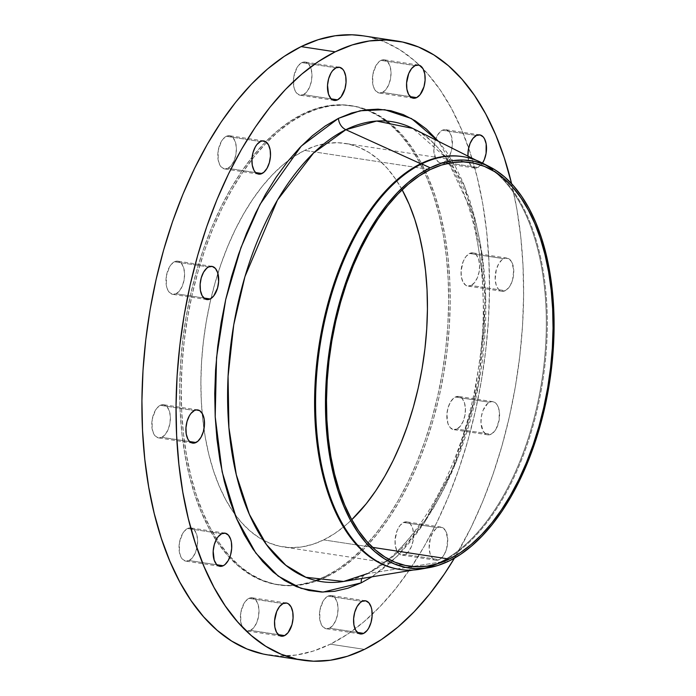 <?xml version="1.0" encoding="UTF-8"?>
<svg xmlns="http://www.w3.org/2000/svg" width="696" height="696" viewBox="0 0 696 696"><rect width="100%" height="100%" fill="white"/><g stroke="black" fill="none" stroke-linecap="round" stroke-linejoin="round"><path stroke-width="0.52" stroke-dasharray="3.48 2.61" d="M491.045 434.243A16.774 9.065 -81.3 0 1 487.731 434.826A16.774 9.065 -81.3 0 1 480.997 419.862A16.774 9.065 -81.3 0 1 489.479 402.236L455.367 397.025A16.774 9.065 98.7 0 0 446.875 414.651A16.774 9.065 98.7 0 0 453.618 429.615A16.774 9.065 98.7 0 0 456.933 429.04L491.045 434.243L494.534 431.285L496.065 429.014L499.136 420.158L499.215 410.649L497.544 405.559L496.274 403.697L493.09 401.705L491.306 401.653L487.687 403.428L483.146 410.144L481.397 416.321L480.988 422.794L482.98 430.92L485.764 434.078L489.218 434.826L491.045 434.243L456.933 429.04L453.322 429.562L450.138 427.57L447.876 423.368L446.893 414.372L447.998 407.926L450.338 402.253L453.566 398.225L455.367 397.025L458.977 396.502L462.153 398.495L464.423 402.697L465.424 408.474L465.015 414.947L463.258 421.132L460.421 426.074L456.933 429.04A16.774 9.065 98.7 0 0 465.415 411.414A16.774 9.065 98.7 0 0 458.681 396.442A16.774 9.065 98.7 0 0 455.367 397.025L489.479 402.236A16.774 9.065 -81.3 0 1 492.794 401.653A16.774 9.065 -81.3 0 1 499.537 416.617A16.774 9.065 -81.3 0 1 491.045 434.243M505.244 290.693A16.774 9.065 -81.3 0 1 501.929 291.267A16.774 9.065 -81.3 0 1 495.187 276.303A16.774 9.065 -81.3 0 1 503.678 258.677L469.556 253.475A16.774 9.065 98.7 0 0 461.074 271.092A16.774 9.065 98.7 0 0 467.808 286.065A16.774 9.065 98.7 0 0 471.122 285.482L505.244 290.693L508.733 287.726L510.264 285.464L512.604 279.792L513.735 270.126L511.734 262L508.959 258.842L505.496 258.094L503.678 258.677L501.877 259.878L498.649 263.906L496.309 269.578L495.178 279.235L496.187 285.021L498.449 289.223L499.954 290.519L501.633 291.215L505.244 290.693L471.122 285.482L467.512 286.004L465.833 285.316L463.058 282.158L461.396 277.069L461.091 270.822L463.223 261.383L466.068 256.433L469.556 253.475L473.167 252.944L476.351 254.936L478.613 259.147L479.622 264.924L479.213 271.397L477.456 277.574L474.611 282.524L471.122 285.482A16.774 9.065 98.7 0 0 479.605 267.856A16.774 9.065 98.7 0 0 472.871 252.892A16.774 9.065 98.7 0 0 469.556 253.475L503.678 258.677A16.774 9.065 -81.3 0 1 506.993 258.103A16.774 9.065 -81.3 0 1 513.726 273.067A16.774 9.065 -81.3 0 1 505.244 290.693M467.938 156.026L468.947 161.803L471.209 166.013L474.394 168.006L476.177 168.058L478.004 167.475L443.883 162.272A16.774 9.065 98.7 0 0 452.365 144.646A16.774 9.065 98.7 0 0 445.631 129.682A16.774 9.065 98.7 0 0 442.317 130.256L445.927 129.734L449.111 131.727L451.373 135.929L452.357 144.916L451.252 151.371L448.903 157.044L447.371 159.306L443.883 162.272L440.272 162.794L438.593 162.107L435.818 158.94L433.825 150.823L434.948 141.157L437.297 135.485L440.525 131.457L442.317 130.256L476.438 135.468L442.317 130.256A16.774 9.065 98.7 0 0 435.896 138.4A16.774 9.065 98.7 0 0 440.568 162.847A16.774 9.065 98.7 0 0 443.883 162.272L478.004 167.475A16.774 9.065 -81.3 0 1 474.689 168.058A16.774 9.065 -81.3 0 1 467.947 156.121M382.513 92.411L410.318 96.657L382.513 92.411L378.902 92.942L375.718 90.95L373.456 86.748L372.778 83.998L372.856 74.489L375.918 65.633L379.146 61.596L380.947 60.404A16.774 9.065 98.7 0 0 372.456 78.03A16.774 9.065 98.7 0 0 379.198 92.994A16.774 9.065 98.7 0 0 382.513 92.411A16.774 9.065 98.7 0 0 390.995 74.794A16.774 9.065 98.7 0 0 384.262 59.821A16.774 9.065 98.7 0 0 380.947 60.404L384.557 59.882L387.733 61.874L389.995 66.076L391.004 71.853L390.595 78.326L388.838 84.503L386.002 89.453L382.513 92.411M415.06 65.615L380.947 60.404L415.06 65.615M303.447 94.639L331.261 98.884L303.447 94.639L299.837 95.161L296.653 93.168L294.391 88.966L293.712 86.217L293.79 76.717L296.861 67.851L298.393 65.589L301.881 62.623A16.774 9.065 98.7 0 0 293.399 80.249A16.774 9.065 98.7 0 0 300.133 95.213A16.774 9.065 98.7 0 0 303.447 94.639A16.774 9.065 98.7 0 0 311.93 77.012A16.774 9.065 98.7 0 0 305.196 62.048A16.774 9.065 98.7 0 0 301.881 62.623L305.492 62.101L308.667 64.093L310.938 68.295L311.939 74.072L311.538 80.545L309.781 86.73L306.936 91.672L303.447 94.639M335.994 67.834L301.881 62.623L335.994 67.834M227.879 168.336L255.693 172.582L227.879 168.336L224.269 168.858L221.093 166.866L219.814 165.013L218.153 159.923L218.222 150.414L221.293 141.549L222.824 139.287L226.313 136.32A16.774 9.065 98.7 0 0 217.831 153.946A16.774 9.065 98.7 0 0 224.564 168.911A16.774 9.065 98.7 0 0 227.879 168.336A16.774 9.065 98.7 0 0 236.362 150.71A16.774 9.065 98.7 0 0 229.628 135.746A16.774 9.065 98.7 0 0 226.313 136.32L229.924 135.798L233.099 137.791L235.37 141.993L236.37 147.778L235.97 154.242L234.213 160.428L231.368 165.37L227.879 168.336M260.426 141.532L226.313 136.32L260.426 141.532M176.053 293.764L203.867 298.01L176.053 293.764L172.443 294.295L169.267 292.303L166.996 288.092L166.327 285.351L166.405 275.842L169.467 266.986L170.999 264.715L174.487 261.757A16.774 9.065 98.7 0 0 166.005 279.383A16.774 9.065 98.7 0 0 172.739 294.347A16.774 9.065 98.7 0 0 176.053 293.764A16.774 9.065 98.7 0 0 184.544 276.138A16.774 9.065 98.7 0 0 177.802 261.174A16.774 9.065 98.7 0 0 174.487 261.757L178.098 261.235L181.282 263.219L183.544 267.429L184.553 273.206L184.144 279.679L182.387 285.856L179.551 290.806L176.053 293.764M208.609 266.959L174.487 261.757L208.609 266.959M161.864 437.323L189.677 441.569L161.864 437.323L158.253 437.845L155.069 435.853L153.799 434L152.137 428.91L152.206 419.401L155.278 410.536L156.809 408.274L160.297 405.307A16.774 9.065 98.7 0 0 151.815 422.933A16.774 9.065 98.7 0 0 158.549 437.897A16.774 9.065 98.7 0 0 161.864 437.323A16.774 9.065 98.7 0 0 170.346 419.697A16.774 9.065 98.7 0 0 163.612 404.733A16.774 9.065 98.7 0 0 160.297 405.307L163.908 404.785L167.084 406.777L169.354 410.979L170.355 416.765L169.954 423.229L168.197 429.415L165.352 434.356L161.864 437.323M194.41 410.518L160.297 405.307L194.41 410.518M189.103 560.532L216.917 564.778L189.103 560.532L185.493 561.063L182.317 559.071L181.038 557.209L179.377 552.119L179.446 542.61L182.517 533.754L184.049 531.483L187.537 528.525A16.774 9.065 98.7 0 0 179.055 546.151A16.774 9.065 98.7 0 0 185.788 561.115A16.774 9.065 98.7 0 0 189.103 560.532A16.774 9.065 98.7 0 0 197.586 542.906A16.774 9.065 98.7 0 0 190.852 527.942A16.774 9.065 98.7 0 0 187.537 528.525L191.148 527.994L194.323 529.987L196.594 534.197L197.594 539.974L197.194 546.447L195.437 552.624L192.592 557.574L189.103 560.532M221.65 533.728L187.537 528.525L221.65 533.728M250.473 630.385L278.287 634.63L250.473 630.385L246.863 630.915L243.687 628.923L242.417 627.061L240.746 621.972L240.825 612.463L243.887 603.606L245.418 601.335L248.907 598.377A16.774 9.065 98.7 0 0 240.425 616.003A16.774 9.065 98.7 0 0 247.158 630.967A16.774 9.065 98.7 0 0 250.473 630.385A16.774 9.065 98.7 0 0 258.964 612.767A16.774 9.065 98.7 0 0 252.222 597.794A16.774 9.065 98.7 0 0 248.907 598.377L252.518 597.855L255.702 599.848L257.964 604.05L258.973 609.827L258.564 616.299L256.807 622.476L253.97 627.427L250.473 630.385M283.028 603.589L248.907 598.377L283.028 603.589M439.22 559.68A16.774 9.065 -81.3 0 1 435.913 560.254A16.774 9.065 -81.3 0 1 429.171 545.29A16.774 9.065 -81.3 0 1 437.662 527.664L403.541 522.461A16.774 9.065 98.7 0 0 395.058 540.079A16.774 9.065 98.7 0 0 401.792 555.051A16.774 9.065 98.7 0 0 405.107 554.468L439.22 559.68L441.02 558.479L444.248 554.451L446.588 548.779L447.719 539.113L445.718 530.987L442.943 527.829L439.481 527.081L437.662 527.664L435.861 528.864L432.634 532.892L430.293 538.565L429.162 548.222L430.171 554.007L432.433 558.209L433.939 559.506L435.618 560.202L439.22 559.68L405.107 554.468L401.496 554.99L399.817 554.303L397.042 551.145L395.38 546.055L395.076 539.809L397.207 530.369L400.052 525.419L403.541 522.461L407.151 521.93L410.335 523.923L412.598 528.133L413.607 533.91L413.198 540.383L411.44 546.56L408.595 551.51L405.107 554.468A16.774 9.065 98.7 0 0 413.589 536.842A16.774 9.065 98.7 0 0 406.856 521.878A16.774 9.065 98.7 0 0 403.541 522.461L437.662 527.664A16.774 9.065 -81.3 0 1 440.968 527.09A16.774 9.065 -81.3 0 1 447.711 542.053A16.774 9.065 -81.3 0 1 439.22 559.68M329.539 628.166L357.353 632.412L329.539 628.166L325.928 628.697L322.753 626.705L321.474 624.843L319.812 619.753L319.89 610.244L322.953 601.388L324.484 599.117L327.973 596.159A16.774 9.065 98.7 0 0 319.49 613.785A16.774 9.065 98.7 0 0 326.224 628.749A16.774 9.065 98.7 0 0 329.539 628.166A16.774 9.065 98.7 0 0 338.03 610.54A16.774 9.065 98.7 0 0 331.287 595.576A16.774 9.065 98.7 0 0 327.973 596.159L331.583 595.628L334.767 597.62L337.029 601.831L338.038 607.608L337.63 614.081L335.872 620.258L333.027 625.208L329.539 628.166M362.094 601.361L327.973 596.159L362.094 601.361M365.487 574.278A11.188 8.813 -116.1 0 0 361.842 578.472A11.188 8.813 63.9 0 1 365.487 574.278M462.457 156.591A208.783 112.796 -81.3 0 1 480.771 162.568A208.783 112.796 -81.3 0 1 544.411 360.711A208.783 112.796 -81.3 0 1 440.211 562.098L449.381 560.854L441.186 562.246A208.783 112.796 98.7 0 0 543.254 377.989A208.783 112.796 98.7 0 0 498.258 174.096A208.783 112.796 98.7 0 0 486.226 165.178A208.783 112.796 -81.3 0 1 498.258 174.096A208.783 112.796 -81.3 0 1 543.254 377.989A208.783 112.796 -81.3 0 1 441.186 562.246L440.211 562.098A208.783 112.796 98.7 0 0 545.803 342.754A208.783 112.796 98.7 0 0 461.97 156.522M343.606 581.465A232.655 125.689 98.7 0 0 367.566 573.608L440.211 562.098L367.566 573.608A232.655 125.689 98.7 0 0 483.685 349.201A232.655 125.689 98.7 0 0 412.763 128.403C464.676 150.797 497.518 264.028 477.221 375.64C462.753 468.73 414.442 551.876 365.565 574.243M262.931 653.97L279.418 655.989L296.252 655.023L313.278 651.073L330.322 644.174L364.443 649.385L330.322 644.174A313.174 169.189 98.7 0 0 372.186 614.351A313.174 169.189 98.7 0 0 487.426 333.593A313.174 169.189 98.7 0 0 419.653 65.407A313.174 169.189 98.7 0 0 362.964 35.8M511.612 183.709A313.174 169.189 -81.3 0 1 454.453 558.157L470.992 527.62L482.624 501.746L492.968 474.42L501.947 445.892L509.455 416.46L515.423 386.384L519.799 355.969L522.539 325.493L523.61 295.269L523.009 265.576L520.747 236.701L516.832 208.922L511.612 183.709M302.856 113.961L304.404 114.196A242.339 130.918 -81.3 0 1 352.28 105.836A242.339 130.918 -81.3 0 1 366.827 109.663A242.339 130.918 -81.3 0 1 448.633 335.733A242.339 130.918 -81.3 0 1 327.016 576.592L325.467 576.358A242.339 130.918 98.7 0 0 447.006 336.316A242.339 130.918 98.7 0 0 366.122 109.751A242.339 130.918 98.7 0 0 350.723 105.592A242.339 130.918 98.7 0 0 302.856 113.961L289.771 121.522L276.921 131.239L264.436 143.019L252.43 156.739L241.016 172.277L230.306 189.477L220.406 208.182L211.401 228.201L203.389 249.351L196.446 271.423L190.643 294.199L186.023 317.472L182.63 341.014L180.516 364.591L179.681 387.976L180.142 410.953L181.9 433.303L184.927 454.801L189.199 475.238L194.671 494.421L201.301 512.169L209.018 528.316L217.744 542.689L227.392 555.164L237.884 565.622L249.107 573.948L260.957 580.072L273.319 583.935L286.082 585.501L299.106 584.753L312.278 581.691L325.467 576.358L338.552 568.797L351.393 559.079L363.886 547.3L375.892 533.58L387.307 518.042L398.016 500.842L407.917 482.137L416.913 462.118L424.925 440.968L431.868 418.896L437.68 396.12L442.299 372.847L445.684 349.305L447.806 325.728L448.633 302.342L448.172 279.366L446.423 257.015L443.395 235.526L439.124 215.081L433.643 195.898L427.022 178.15L419.305 162.003L410.579 147.63L400.922 135.154L390.439 124.697L379.216 116.371L367.358 110.246L354.995 106.384L342.241 104.818L329.217 105.566L316.045 108.628L302.856 113.961A242.339 130.918 98.7 0 0 180.281 368.558A242.339 130.918 98.7 0 0 277.591 584.727A242.339 130.918 98.7 0 0 293.529 585.353A242.339 130.918 98.7 0 0 325.467 576.358L327.016 576.592A242.339 130.918 -81.3 0 1 294.173 585.649A242.339 130.918 -81.3 0 1 279.139 584.962A242.339 130.918 -81.3 0 1 230.019 556.609A242.339 130.918 -81.3 0 1 266.725 142.489A242.339 130.918 -81.3 0 1 304.404 114.196L302.856 113.961M323.683 539.896L372.586 547.361L323.683 539.896A204.128 110.272 98.7 0 0 351.793 519.677L345.52 525.341L334.706 533.528L323.683 539.896L312.574 544.394L301.481 546.969L290.51 547.604L279.757 546.282L269.352 543.028L259.364 537.869L249.907 530.857L241.077 522.052L232.942 511.543L225.591 499.432L219.101 485.834L213.515 470.887L208.904 454.723L205.303 437.506L202.754 419.401L201.283 400.583L200.892 381.225L201.588 361.529L203.371 341.666L206.225 321.839L210.122 302.238L215.012 283.046L220.858 264.463L227.609 246.645L235.187 229.784L243.53 214.029L252.552 199.543L262.166 186.45L272.275 174.896L282.793 164.978L293.616 156.791L304.639 150.423A204.128 110.272 98.7 0 0 288.596 160.341A204.128 110.272 98.7 0 0 217.9 273.424A204.128 110.272 98.7 0 0 210.984 298.514A204.128 110.272 98.7 0 0 202.153 413.276A204.128 110.272 98.7 0 0 203.963 429.014A204.128 110.272 98.7 0 0 234.622 513.935A204.128 110.272 98.7 0 0 283.359 546.943A204.128 110.272 98.7 0 0 323.683 539.896M430.241 169.589L304.639 150.423L430.241 169.589M402.14 189.808A204.128 110.272 98.7 0 0 344.964 143.376A204.128 110.272 98.7 0 0 304.639 150.423L315.749 145.925L326.842 143.35L337.812 142.715L348.557 144.037L358.971 147.291L368.95 152.45L378.406 159.462L387.246 168.267L395.371 178.776L402.14 189.808M268.456 654.988A313.174 169.189 98.7 0 0 330.322 644.174L347.226 634.404L363.825 621.841L379.964 606.625L395.485 588.894L410.24 568.815L424.082 546.577L436.87 522.409L448.502 496.535L458.855 469.208L467.825 440.69L475.333 411.249L481.301 381.173L485.678 350.758L488.418 320.29L489.497 290.058L488.897 260.365L486.626 231.49L482.72 203.71L477.195 177.297L470.122 152.502L461.561 129.56L451.591 108.707L440.316 90.123L427.84 74.002L414.285 60.491L399.774 49.729L384.462 41.812L368.488 36.818L363.147 35.835M327.016 576.592L313.826 581.934L300.655 584.988L287.631 585.736L274.876 584.179L262.505 580.307L250.656 574.183L239.433 565.857L228.94 555.399L219.292 542.932L210.566 528.551L202.849 512.413L196.228 494.665L190.748 475.472L186.476 455.036L183.448 433.538L181.7 411.197L181.238 388.211L182.065 364.826L184.188 341.249L187.572 317.707L192.192 294.434L198.003 271.657L204.946 249.586L212.95 228.445L221.954 208.417L231.855 189.721L242.565 172.512L253.979 156.974L265.985 143.254L278.478 131.474L291.32 121.765L304.404 114.196L317.594 108.863L330.765 105.801L343.789 105.052L356.552 106.618L368.915 110.481L380.764 116.606L391.987 124.941L402.479 135.389L412.128 147.865L420.854 162.238L428.571 178.385L435.191 196.133L440.672 215.316L444.944 235.761L447.972 257.25L449.72 279.601L450.19 302.577L449.355 325.972L447.232 349.549L443.848 373.082L439.228 396.355L433.417 419.131L426.474 441.203L418.47 462.353L409.465 482.372L399.565 501.077L388.855 518.276L377.441 533.815L365.435 547.534L352.942 559.314L340.1 569.032L327.016 576.592M478.004 167.475L482.502 163.099A16.774 9.065 -81.3 0 1 478.004 167.475M371.951 576.81L387.237 565.509L399.774 553.677L411.841 539.887L423.307 524.279L434.069 507.001L444.013 488.209L453.053 468.095L461.1 446.849L468.077 424.682L473.915 401.792L478.552 378.415L481.954 354.769L484.085 331.087L484.921 307.589L484.459 284.507L482.693 262.053L479.657 240.459L475.359 219.927L469.861 200.657L463.205 182.822L455.454 166.605L446.693 152.163L438.428 141.297L464.641 186.31L481.327 251.108L484.259 328.112L473.115 405.272L451.521 471.749L424.786 522.078L397.355 556.148L371.951 576.81M398.965 569.311A208.783 112.796 98.7 0 0 434.617 564.604A208.783 112.796 98.7 0 0 440.211 562.098A208.783 112.796 -81.3 0 1 434.617 564.604A208.783 112.796 -81.3 0 1 418.705 569.145A208.783 112.796 -81.3 0 1 399.452 569.38M420.436 569.163A208.783 112.796 98.7 0 0 438.845 563.351A208.783 112.796 98.7 0 0 441.186 562.246A208.783 112.796 -81.3 0 1 438.845 563.351A208.783 112.796 -81.3 0 1 424.699 568.275M367.566 573.608L394.997 554.816L425.674 519.468L455.837 462.797L478.5 385.088L485.678 296.592L473.698 215.708L446.58 158.209L412.763 128.403M487.731 434.826L453.618 429.615M501.929 291.267L467.808 286.065M474.689 168.058L440.568 162.847M413.311 98.206L379.198 92.994M334.245 100.424L300.133 95.213M258.677 174.122L224.564 168.911M206.86 299.558L172.739 294.347M192.661 443.108L158.549 437.897M219.901 566.318L185.788 561.115M281.28 636.179L247.158 630.967M435.913 560.254L401.792 555.051M360.345 633.952L326.224 628.749M475.933 160.132L480.771 162.568M350.723 105.592L352.28 105.836M408.97 566.118L283.359 546.943M470.574 162.542L344.964 143.376M277.591 584.727L279.139 584.962M413.363 570.015L418.705 569.145M365.409 600.787L331.287 595.576M440.968 527.09L406.856 521.878M286.343 603.006L252.222 597.794M224.965 533.153L190.852 527.942M197.725 409.935L163.612 404.733M211.923 266.385L177.802 261.174M263.74 140.949L229.628 135.746M339.309 67.251L305.196 62.048M418.374 65.032L384.262 59.821M479.753 134.885L445.631 129.682M506.993 258.103L472.871 252.892M492.794 401.653L458.681 396.442"/><path stroke-width="1.04" d="M467.947 156.121A16.774 9.065 -81.3 0 1 476.438 135.468L472.941 138.426L470.105 143.376L468.347 149.553L467.947 156.121M416.626 97.623A16.774 9.065 -81.3 0 1 413.311 98.206A16.774 9.065 -81.3 0 1 406.577 83.233A16.774 9.065 -81.3 0 1 415.06 65.615L411.571 68.573L408.726 73.524L406.595 82.963L406.899 89.21L408.561 94.299L411.336 97.457L413.015 98.145L416.626 97.623L420.114 94.665L423.995 86.722L425.091 80.275L424.786 74.028L423.125 68.939L420.349 65.781L418.67 65.085L415.06 65.615A16.774 9.065 -81.3 0 1 418.374 65.032A16.774 9.065 -81.3 0 1 425.108 79.996A16.774 9.065 -81.3 0 1 416.626 97.623L410.318 96.657L416.626 97.623M337.56 99.841A16.774 9.065 -81.3 0 1 334.245 100.424A16.774 9.065 -81.3 0 1 327.512 85.46A16.774 9.065 -81.3 0 1 335.994 67.834L332.505 70.792L330.974 73.063L328.634 78.735L327.529 85.182L328.503 94.169L330.774 98.38L333.95 100.372L337.56 99.841L341.057 96.883L344.929 88.94L346.034 82.493L345.729 76.247L344.059 71.157L342.789 69.296L339.605 67.303L335.994 67.834A16.774 9.065 -81.3 0 1 339.309 67.251A16.774 9.065 -81.3 0 1 346.051 82.215A16.774 9.065 -81.3 0 1 337.56 99.841L331.261 98.884L337.56 99.841M261.992 173.539A16.774 9.065 -81.3 0 1 258.677 174.122A16.774 9.065 -81.3 0 1 251.943 159.158A16.774 9.065 -81.3 0 1 260.426 141.532L256.937 144.49L255.406 146.76L253.066 152.433L251.961 158.879L252.265 165.126L253.936 170.215L255.206 172.077L258.381 174.07L260.173 174.122L263.793 172.347L267.02 168.319L269.361 162.638L270.466 156.191L270.161 149.945L268.491 144.855L265.715 141.697L262.253 140.949L260.426 141.532A16.774 9.065 -81.3 0 1 263.74 140.949A16.774 9.065 -81.3 0 1 270.483 155.921A16.774 9.065 -81.3 0 1 261.992 173.539L255.693 172.582L261.992 173.539M210.175 298.975A16.774 9.065 -81.3 0 1 206.86 299.558A16.774 9.065 -81.3 0 1 200.117 284.586A16.774 9.065 -81.3 0 1 208.609 266.959L206.808 268.16L203.58 272.188L201.24 277.861L200.135 284.316L200.439 290.563L202.11 295.652L204.885 298.81L206.564 299.498L210.175 298.975L213.663 296.017L217.535 288.074L218.64 281.628L217.665 272.632L215.395 268.43L212.219 266.438L208.609 266.959A16.774 9.065 -81.3 0 1 211.923 266.385A16.774 9.065 -81.3 0 1 218.657 281.349A16.774 9.065 -81.3 0 1 210.175 298.975L203.867 298.01L210.175 298.975M195.976 442.525A16.774 9.065 -81.3 0 1 192.661 443.108A16.774 9.065 -81.3 0 1 185.928 428.144A16.774 9.065 -81.3 0 1 194.41 410.518L190.921 413.476L189.39 415.747L187.05 421.419L185.945 427.866L186.25 434.113L187.92 439.202L189.19 441.064L192.366 443.056L194.158 443.108L197.777 441.334L201.005 437.305L203.345 431.624L204.45 425.178L204.145 418.931L202.475 413.842L199.7 410.683L196.237 409.935L194.41 410.518A16.774 9.065 -81.3 0 1 197.725 409.935A16.774 9.065 -81.3 0 1 204.467 424.908A16.774 9.065 -81.3 0 1 195.976 442.525L189.677 441.569L195.976 442.525M223.216 565.744A16.774 9.065 -81.3 0 1 219.901 566.318A16.774 9.065 -81.3 0 1 213.167 551.354A16.774 9.065 -81.3 0 1 221.65 533.728L218.161 536.694L216.63 538.956L214.29 544.629L213.185 551.084L214.168 560.071L216.43 564.273L219.605 566.266L223.216 565.744L225.017 564.543L228.245 560.515L230.585 554.842L231.69 548.387L231.385 542.149L230.707 539.4L228.445 535.198L225.26 533.206L221.65 533.728A16.774 9.065 -81.3 0 1 224.965 533.153A16.774 9.065 -81.3 0 1 231.707 548.117A16.774 9.065 -81.3 0 1 223.216 565.744L216.917 564.778L223.216 565.744M284.594 635.596A16.774 9.065 -81.3 0 1 281.28 636.179A16.774 9.065 -81.3 0 1 274.546 621.206A16.774 9.065 -81.3 0 1 283.028 603.589L279.54 606.547L276.695 611.497L274.555 620.936L274.868 627.183L276.53 632.273L279.305 635.431L280.984 636.118L284.594 635.596L288.083 632.638L291.963 624.695L293.06 618.248L292.755 612.002L291.093 606.912L288.318 603.754L286.639 603.058L283.028 603.589A16.774 9.065 -81.3 0 1 286.343 603.006A16.774 9.065 -81.3 0 1 293.077 617.97A16.774 9.065 -81.3 0 1 284.594 635.596L278.287 634.63L284.594 635.596M363.66 633.377A16.774 9.065 -81.3 0 1 360.345 633.952A16.774 9.065 -81.3 0 1 353.603 618.988A16.774 9.065 -81.3 0 1 362.094 601.361L360.293 602.562L357.065 606.59L354.725 612.263L353.62 618.718L353.925 624.965L355.595 630.054L358.37 633.212L360.05 633.899L363.66 633.377L367.149 630.411L368.68 628.149L371.02 622.476L372.125 616.03L371.821 609.783L371.142 607.034L368.88 602.832L365.704 600.839L362.094 601.361A16.774 9.065 -81.3 0 1 365.409 600.787A16.774 9.065 -81.3 0 1 372.142 615.751A16.774 9.065 -81.3 0 1 363.66 633.377L357.353 632.412L363.66 633.377M462.944 156.67A208.783 112.796 -81.3 0 1 486.226 165.178A208.783 112.796 98.7 0 0 482.424 163.064A208.783 112.796 98.7 0 0 421.698 163.873A208.783 112.796 -81.3 0 1 462.944 156.67L461.97 156.522A208.783 112.796 98.7 0 0 420.723 163.725L345.86 129.7L376.64 121.052L412.763 128.403A232.655 125.689 98.7 0 0 345.86 129.7A11.188 8.813 63.9 0 1 338.465 118.346L360.067 110.777L384.705 109.681L411.493 118.581L438.428 141.297L426.457 129.125L415.181 120.765L403.271 114.605L390.856 110.725L378.041 109.159L364.948 109.907L351.715 112.978L338.465 118.346L325.328 125.941L312.417 135.703L299.872 147.535L287.813 161.315L276.347 176.923L265.585 194.21L255.641 212.993L246.593 233.108L238.554 254.353L231.577 276.53L225.739 299.41L221.102 322.787L217.7 346.434L215.569 370.124L214.733 393.623L215.195 416.704L216.961 439.15L219.997 460.743L224.295 481.275L229.793 500.555L236.449 518.389L244.2 534.598L252.961 549.048L262.662 561.576L273.197 572.077L284.473 580.447L296.383 586.597L308.798 590.478L321.613 592.052L334.706 591.295L347.939 588.224L361.189 582.865A11.188 8.813 63.9 0 1 361.842 578.472A11.188 8.813 -116.1 0 0 361.189 582.865L323.031 592.087L301.046 588.346L278.139 576.07L255.858 553.129L236.379 518.224L222.137 471.845L215.195 416.704L216.543 357.5L225.687 299.628L240.92 247.689L259.965 204.45L301.229 146.143L338.465 118.346A11.188 8.813 -116.1 0 0 345.86 129.7L313.539 153.016L277.486 199.996L244.931 276.634L233.743 324.78L228.07 376.345L228.906 427.622L236.292 474.672L249.342 514.257L266.455 544.559L285.839 565.274L305.892 577.288L343.606 581.465L367.566 573.608A11.188 8.813 -116.1 0 0 365.487 574.278A11.188 8.813 63.9 0 1 367.566 573.608M424.699 568.275A208.783 112.796 -81.3 0 1 399.939 569.458A208.783 112.796 -81.3 0 1 316.106 383.218A208.783 112.796 -81.3 0 1 421.698 163.873L430.154 167.814A205.99 111.282 -81.3 0 1 490.071 167.014A205.99 111.282 -81.3 0 1 552.119 362.825A205.99 111.282 -81.3 0 1 449.381 560.854A205.99 111.282 -81.3 0 1 428.919 567.675A205.99 111.282 -81.3 0 1 325.458 402.445A205.99 111.282 -81.3 0 1 430.154 167.814L421.698 163.873A208.783 112.796 98.7 0 0 315.575 401.688A208.783 112.796 98.7 0 0 420.436 569.163L428.919 567.675M365.565 574.243L343.606 581.465A232.655 125.689 98.7 0 1 227.601 393.953A232.655 125.689 98.7 0 1 345.86 129.7L420.723 163.725A208.783 112.796 -81.3 0 1 462.457 156.591M397.085 41.012L362.964 35.8A313.174 169.189 98.7 0 0 301.098 46.615L335.211 51.826A313.174 169.189 -81.3 0 1 397.085 41.012A313.174 169.189 -81.3 0 1 511.612 183.709L504.235 157.705L495.674 134.772L485.704 113.909L474.428 95.335L461.953 79.213L448.398 65.702L433.895 54.941L418.574 47.023L402.601 42.03L386.115 40.011L369.28 40.977L352.263 44.927L335.211 51.826L301.098 46.615L284.194 56.393L267.595 68.948L251.456 84.164L235.935 101.903L221.18 121.983L207.347 144.211L194.549 168.38L182.917 194.254L172.564 221.58L163.595 250.108L156.087 279.54L150.119 309.616L145.742 340.031L143.002 370.507L141.923 400.731L142.523 430.424L144.794 459.299L148.7 487.078L154.225 513.5L161.298 538.295L169.859 561.228L179.829 582.091L191.104 600.665L203.58 616.787L217.135 630.298L231.646 641.06L246.958 648.976L262.931 653.97M364.443 649.385L364.443 649.385A313.174 169.189 -81.3 0 1 302.569 660.2A313.174 169.189 -81.3 0 1 176.819 380.842A313.174 169.189 -81.3 0 1 335.211 51.826L318.307 61.596L301.707 74.159L285.569 89.375L270.048 107.106L255.301 127.185L241.46 149.422L228.662 173.591L217.03 199.465L206.686 226.792L197.708 255.31L190.199 284.751L184.231 314.827L179.855 345.242L177.115 375.709L176.044 405.942L176.636 435.635L178.907 464.51L182.822 492.29L188.338 518.703L195.419 543.498L203.98 566.44L213.942 587.293L225.226 605.877L237.701 621.998L251.256 635.509L265.759 646.271L281.071 654.188L297.053 659.182L313.539 661.2L330.374 660.234L347.391 656.276L364.443 649.385A313.174 169.189 -81.3 0 0 454.453 558.157L444.353 574.017L429.606 594.097L414.085 611.836L397.947 627.053L381.347 639.607L364.443 649.385M449.294 559.071A204.128 110.272 -81.3 0 1 408.97 566.118A204.128 110.272 -81.3 0 1 327.007 384.044A204.128 110.272 -81.3 0 1 430.241 169.589A204.128 110.272 -81.3 0 1 470.574 162.542A204.128 110.272 -81.3 0 1 552.537 344.624A204.128 110.272 -81.3 0 1 449.294 559.071L372.586 547.361L449.294 559.071L460.308 552.702L471.131 544.516L481.649 534.598L491.767 523.035L501.381 509.95L510.403 495.465L518.746 479.709L526.324 462.849L533.066 445.031L538.922 426.439L543.811 407.256L547.7 387.655L550.553 367.827L552.337 347.965L553.042 328.268L552.65 308.911L551.171 290.093L548.622 271.988L545.02 254.771L540.409 238.606L534.832 223.66L528.334 210.061L520.982 197.951L512.856 187.441L504.017 178.637L494.56 171.625L484.581 166.466L474.167 163.212L463.423 161.89L452.452 162.525L441.351 165.1L430.241 169.589L419.227 175.966L408.404 184.144L397.886 194.062L387.776 205.624L378.154 218.709L369.141 233.204L360.798 248.959L353.22 265.82L346.469 283.629L340.622 302.221L335.724 321.413L331.835 341.014L328.982 360.841L327.198 380.695L326.502 400.4L326.885 419.758L328.364 438.576L330.913 456.68L334.515 473.898L339.126 490.062L344.711 505.009L351.202 518.607L358.553 530.717L366.688 541.227L375.518 550.031L384.975 557.044L394.954 562.203L405.368 565.457L416.112 566.779L427.092 566.144L438.184 563.569L449.294 559.071M351.793 519.677A204.128 110.272 98.7 0 0 402.14 189.808L409.222 204.485L414.799 219.431L419.418 235.596L423.011 252.813L425.56 270.918L427.04 289.736L427.431 309.094L426.726 328.799L424.943 348.652L422.089 368.48L418.2 388.081L413.311 407.273L407.456 425.856L400.713 443.674L393.136 460.535L384.792 476.29L375.77 490.776L366.157 503.869L351.793 519.677M363.147 35.835L352.002 34.8L335.168 35.766L318.142 39.724L301.098 46.615A313.174 169.189 98.7 0 0 142.706 375.631A313.174 169.189 98.7 0 0 268.456 654.988L302.569 660.2M482.502 163.099L484.329 159.567L486.086 153.39L486.165 143.881L484.494 138.791L483.224 136.929L480.04 134.937L476.438 135.468A16.774 9.065 -81.3 0 1 479.753 134.885A16.774 9.065 -81.3 0 1 486.4 145.655A16.774 9.065 -81.3 0 1 482.502 163.099M361.189 582.865L371.951 576.81L361.189 582.865M399.452 569.38A208.783 112.796 -81.3 0 1 315.105 383.522A208.783 112.796 -81.3 0 1 420.723 163.725A208.783 112.796 98.7 0 0 315.123 383.07A208.783 112.796 98.7 0 0 398.965 569.311L399.939 569.458M449.381 560.854L438.167 565.387L426.97 567.988L415.904 568.623L405.055 567.292L394.545 564.012L384.479 558.801L374.935 551.719L366.018 542.837L357.814 532.231L350.392 520.016L343.841 506.297L338.204 491.211L333.549 474.898L329.921 457.524L327.346 439.254L325.858 420.262L325.467 400.731L326.172 380.842L327.973 360.806L330.852 340.796L334.776 321.021L339.718 301.655L345.616 282.898L352.428 264.924L360.076 247.898L368.488 232.003L377.597 217.387L387.298 204.18L397.503 192.514L408.117 182.5L419.035 174.244L430.154 167.814L441.368 163.282L452.565 160.68L463.64 160.045L474.481 161.368L484.99 164.656L495.065 169.859L504.609 176.941L513.518 185.823L521.73 196.429L529.143 208.652L535.702 222.372L541.331 237.458L545.986 253.77L549.614 271.144L552.189 289.414L553.677 308.406L554.077 327.938L553.363 347.817L551.563 367.862L548.692 387.863L544.759 407.647L539.826 427.013L533.919 445.771L527.116 463.745L519.46 480.762L511.047 496.657L501.947 511.282L492.237 524.488L482.032 536.155L471.418 546.16L460.5 554.425L449.381 560.854M482.424 163.064L490.071 167.014M412.763 128.403L475.933 160.132M343.606 581.465L413.363 570.015"/></g></svg>
